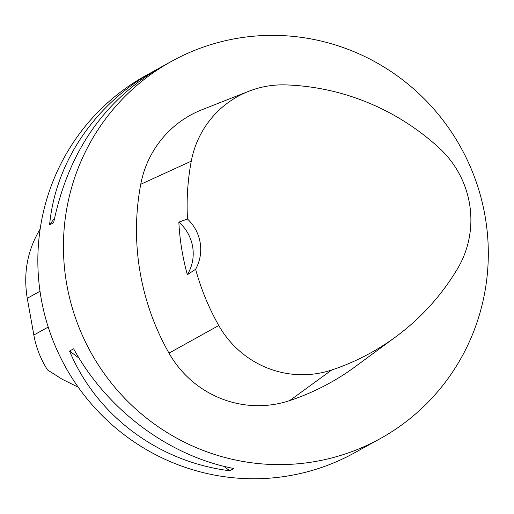 <?xml version="1.0" encoding="UTF-8"?>
<svg xmlns="http://www.w3.org/2000/svg" width="514" height="514" viewBox="0 0 514 514"><rect width="100%" height="100%" fill="white"/><g stroke="black" fill="none" stroke-linecap="round" stroke-linejoin="round"><path stroke-width="0.77" d="M78.263 387.241L62.252 379.287L47.551 369.971C40.677 359.164 36.102 347.515 33.834 335.025L27.268 298.313C23.124 273.23 27.422 250.125 40.163 229.013M366.116 446.403L354.615 452.789A215.578 211.472 -118.9 0 1 321.423 467.515A215.578 211.472 -118.9 0 1 56.951 349.912A215.578 211.472 -118.9 0 1 145.95 75.487L157.714 69.004M242.222 37.541A215.578 211.472 -118.9 0 1 476.42 182.489A215.578 211.472 -118.9 0 1 380.206 438.635A215.578 211.472 -118.9 0 1 90.811 352.328A215.578 211.472 -118.9 0 1 171.541 61.333A215.578 211.472 -118.9 0 1 242.222 37.541M363.713 447.758L380.206 438.635M171.541 61.333L160.111 67.655C103.622 100.84 68.137 152.517 53.655 222.684L49.582 224.939C55.512 161.743 95.585 103.044 155.055 70.45M69.557 351.043L73.624 348.794C107.111 409.915 168.894 456.085 233.825 468.511L229.752 470.76C158.389 461.893 96.606 415.73 69.557 351.043L79.092 358.168M178.846 222.138L187.494 219.022A239.845 235.277 -118.9 0 1 191.279 161.158A96.124 94.293 -118.9 0 1 248.667 91.319A96.124 94.293 -118.9 0 1 286.015 84.906A239.845 235.277 -118.9 0 1 439.258 148.058A96.124 94.293 -118.9 0 1 457.499 268.777A239.845 235.277 -118.9 0 1 395.812 336.798A239.845 235.277 -118.9 0 1 331.748 369.984A96.124 94.293 -118.9 0 1 218.771 325.516A239.845 235.277 -118.9 0 1 195.628 269.246L187.353 274.72A41.062 40.278 61.1 0 0 178.846 222.138A240.95 236.363 61.1 0 0 187.353 274.72M395.812 336.798L355.457 366.521A246.379 241.683 -118.9 0 1 289.652 400.612A102.659 100.699 -118.9 0 1 168.99 353.124A246.379 241.683 -118.9 0 1 140.746 184.282A102.659 100.699 -118.9 0 1 202.034 109.7L248.667 91.319M187.494 219.022A41.062 40.278 -118.9 0 1 195.628 269.246M49.582 224.939L54.542 218.097M229.752 470.76L223.744 466.275M331.748 369.984L289.652 400.612M218.771 325.516L168.99 353.124M191.279 161.158L140.746 184.282M27.268 298.313L40.008 291.271M33.834 335.025L48.22 327.071"/></g></svg>
